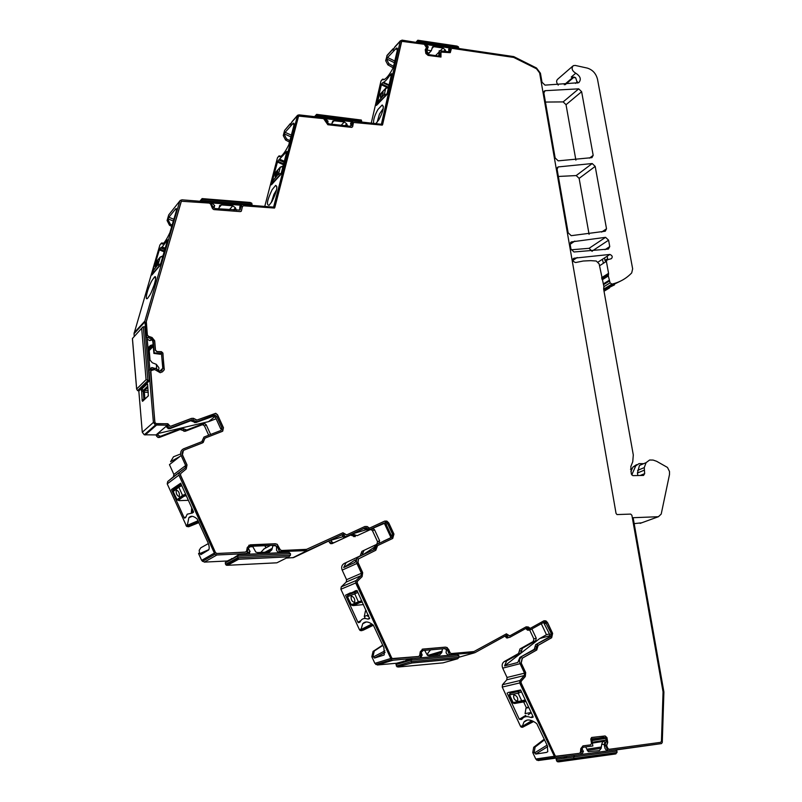 <?xml version="1.0" encoding="UTF-8"?>
<svg xmlns="http://www.w3.org/2000/svg" width="802" height="802" viewBox="0 0 802 802"><rect width="100%" height="100%" fill="white"/><g stroke="black" fill="none" stroke-linecap="round" stroke-linejoin="round"><path stroke-width="1.2" d="M448.98 51.98L448.689 49.874L449.872 48.03M445.982 51.719L445.18 49.854L442.985 48.02L433.722 46.656L432.519 46.927L431.306 50.737L426.804 50.085L428.278 46.887L425.902 44.481L449.812 48M449.701 48.11L448.709 49.112M450.243 47.569L425.641 43.94L427.596 48.942L425.902 51.929L428.549 54.606L440.077 56.26L439.225 50.737L449.25 51.829L450.724 47.308L513.741 56.601L536.488 67.99L540.428 73.213L542.002 82.235L545.019 85.132L578.733 82.696C581.51 79.438 580.518 76.27 575.746 73.203C571.966 70.787 571.154 68.27 573.29 65.654L575.285 65.443L587.264 68.08C592.578 69.744 595.986 73.453 597.5 79.208L632.648 268.84L631.695 272.921C626.342 278.525 619.776 282.254 611.996 284.108L610.091 282.865L603.906 286.685M426.804 50.085L427.085 51.358L426.042 52.441M431.306 50.737L428.89 53.143L427.717 52.701L427.085 51.358M417.311 42.376L417.892 41.764L458.714 47.799L458.142 48.401M458.714 47.799L457.16 46.105L417.832 40.24L418.694 42.586M351.196 125.794L350.584 123.759L351.888 121.774M347.597 125.984L346.705 123.849L344.319 121.934L334.103 120.771L332.74 121.112L331.767 124.2M352.439 121.192L352.018 121.724M327.597 123.217L328.048 121.202L325.482 118.676L351.968 121.693M352.369 121.272L325.131 118.165M315.938 116.791L316.62 114.365L361.341 120.049L361.662 121.232L360.97 121.944L361.662 121.232L316.589 116.059L317.522 116.972M425.651 43.96L402.023 40.12L400.248 41.233L381.391 124.28L352.86 121.022L351.647 125.092L349.963 126.245L329.01 123.899L326.945 122.305L324.579 117.784L299.056 114.866L297.562 115.287L273.582 207.116L241.893 204.6L239.748 210.084L239.748 207.568L241.061 205.292M213.873 208.099L214.685 205.603L211.908 202.936L241.041 205.242M236.42 210.244L235.417 207.808L232.811 205.803L221.452 204.911L219.918 205.342L218.695 208.871M240.79 205.533L239.868 206.545M240.931 205.352L241.402 204.841L211.006 202.425M251.237 205.342L252.069 204.48L251.287 205.342M201.222 201.362L202.084 198.595L250.184 202.475L251.768 203.207L252.069 204.48L201.964 200.48L203.026 201.502M610.091 282.865L608.327 275.968L608.558 273.352L606.392 261.362L607.134 259.868L611.304 258.715C612.888 257.021 612.417 255.597 609.911 254.445L574.001 258.204C572.257 260.119 572.798 261.562 575.625 262.535L583.244 261.021L590.773 260.65L596.277 261.031L599.144 263.908L603.866 286.384L603.665 289.231L633.299 454.965L632.748 461.731L630.863 466.463L631.294 473.902L632.848 475.636L643.535 475.426L644.678 473.631L644.257 467.616L646.091 462.654L649.61 460.017L653.099 460.067L656.607 461.28L667.485 467.446L669.5 471.496L669.49 474.573L661.209 514.082L658.402 516.719L633.129 517.701L663.906 691.986L662.272 742.482L661.46 743.594L607.936 750.852L605.109 744.236L604.157 744.376L605.039 748.497L606.913 751.003M604.157 744.376L601.69 744.376L601.139 748.356L599.395 750.642L588.257 751.634L585.63 746.933M581.821 754.401L583.425 751.404L581.841 748.497M601.69 744.376L602.733 741.479L605.209 742.061L604.357 744.025M616.949 751.013L617.009 752.507L573.951 758.401L573.681 756.908L616.949 751.013L615.655 749.81L574.563 755.384L573.681 756.908L556.127 759.454L557.009 757.96L566.783 756.557M574.563 755.384L566.803 756.527L566.362 757.278L564.167 757.599L564.097 758.301M564.167 757.599L564.608 756.847M566.362 757.278L565.55 758.091M556.127 759.454L557.4 761.76L574.503 759.604L557.4 761.76M558.523 761.88L615.395 753.99L617.009 752.507M556.528 760.897L573.951 758.401L574.242 759.364M446.403 649.369L446.082 652.848L448.188 655.344M430.473 649.981L428.047 652.898L427.416 655.344M420.749 657.81L422.173 654.973L421.22 652.668M442.413 648.938L441.802 652.557L439.777 654.803L428.94 655.775L427.446 655.364L424.749 650.482M458.945 655.765L458.975 657.289L411.326 661.62L411.075 660.096L458.945 655.765L457.581 654.502L412.118 658.592L411.075 660.096L395.977 664.577L397 663.104L405.14 660.998M404.589 661.75L403.025 661.891L402.825 662.542M403.025 661.891L403.536 661.149M404.088 662.171L405.431 660.587L412.118 658.592M395.977 664.577L397.15 666.903L412.068 662.983L397.15 666.903M443.165 662.823L457.721 658.733L458.975 657.289M396.338 666.051L411.326 661.62L411.677 662.632M152.139 339.827L149.733 340.579L147.237 339.156M149.794 368.86L151.929 367.537L154.355 368.228M153.122 344.7L150.806 345.341L149.002 347.878L150.054 360.108L152.32 362.765L156.32 364.329L158.876 367.687L158.896 369.241L157.804 370.293M162.786 368.258L159.738 371.206L161.643 370.554L162.786 368.258L161.443 353.141L154.265 352.96L153.232 341.081L151.377 338.795L146.535 337.151L147.107 337.652L149.864 369.582L151.929 367.537M144.791 326.715L142.906 326.925L132.41 338.524L136.621 389.05L137.573 390.634L139.027 390.825L149.443 380.729L144.791 326.715L146.315 337.381M141.703 328.589L146.074 379.667L149.563 380.609L149.002 370.013M132.41 338.524L141.864 328.048M136.621 389.05L146.074 379.667M248.62 554.212L250.054 551.495L248.379 548.378M278.474 552.819L276.53 550.282L276.56 546.262M249.171 546.834L252.83 546.673L255.778 552.047L257.482 552.578L269.492 552.017L271.818 549.821L272.951 545.561M260.75 552.428L264.199 548.799M231.768 559.275L237.442 556.167L238.655 554.683L230.495 559.976L225.202 562.874L226.395 561.41L232.58 558.463M238.655 554.683L289.001 552.327L290.454 553.661L290.444 555.215L288.991 556.768L277.362 562.573M238.044 558.753L226.214 565.179L227.467 565.3L238.635 559.255L237.442 556.167L290.454 553.661M231.878 559.194L231.096 559.235L231.698 558.503M231.096 559.235L230.745 559.836M225.202 562.874L226.214 565.179M388.469 87.618L385.692 88.441L378.855 95.939M387.015 94.014L384.288 94.546L377.451 102.275M381.15 97.353C382.965 94.596 383.486 92.862 382.694 92.14L382.273 92.471C380.449 95.227 379.937 96.962 380.729 97.674L381.15 97.353M388.709 86.576L388.268 87.117M382.975 92.13L382.303 92.491C380.479 95.237 379.968 96.972 380.76 97.684M282.996 166.465L280.299 167.247L274.073 174.345M281.191 173.453L278.555 173.934L272.349 181.272M275.728 176.54C277.572 173.533 278.124 171.678 277.392 170.956L277.111 171.207C275.276 174.214 274.715 176.069 275.457 176.781L275.728 176.54M277.682 170.906L275.196 176.851M162.816 256.409L160.24 257.141L154.836 263.688M160.58 264.089L158.084 264.52L152.711 271.276M155.668 266.835C157.513 263.547 158.134 261.542 157.523 260.82L157.392 260.961C155.558 264.249 154.936 266.254 155.548 266.966L155.668 266.835M157.783 260.7L157.433 260.971C155.588 264.259 154.966 266.264 155.578 266.986M526.022 701.529L514.463 703.504L525.821 701.108M513.16 702.592L525.3 699.986M528.628 707.113L526.713 707.544M509.18 694.943L518.172 693.249L521.5 691.855M514.262 694.953L513.741 695.284C513.32 698.191 514.443 700.126 517.12 701.078L517.651 700.747C518.062 697.83 516.939 695.895 514.262 694.953M531.265 712.757L528.177 714.793M509.32 695.164L510.112 692.898L511.887 691.655L510.232 692.788M514.012 695.043L513.771 695.264C513.34 698.171 514.473 700.106 517.14 701.068L517.4 700.968M363.486 604.568L353.512 605.57M351.206 604.778L358.384 601.811L359.717 602.633L353.151 605.6M347.497 596.678L354.755 593.881L358.384 601.811L361.732 600.758M351.487 596.127L351.176 596.367C350.775 599.485 351.847 601.51 354.374 602.442L354.705 602.202C355.085 599.074 354.013 597.039 351.487 596.127M355.747 590.623L348.028 595.014L355.246 592.087L354.755 593.881L357.892 592.407M368.509 615.495L367.707 616.307L368.659 615.826M351.446 596.147L351.196 596.347C350.805 599.475 351.877 601.5 354.404 602.432L354.454 602.412M188.37 500.308L179.588 500.618M177.021 499.786L182.515 495.385L183.959 496.278L178.204 500.288L179.187 500.638M178.495 499.185L177.683 499.756M173.222 491.506L178.846 487.205L182.515 495.385L185.633 494.222M176.34 490.082L176.209 490.202C175.919 493.581 176.941 495.706 179.267 496.598L179.407 496.458C179.678 493.08 178.656 490.954 176.34 490.082M181.222 484.438L179.458 485.41L178.846 487.205L181.753 485.631M176.47 490.012L176.239 490.192C175.889 493.34 176.871 495.486 179.177 496.649M607.996 259.637L607.615 258.745L604.979 260.439L605.771 261.763M607.154 256.229L607.615 258.745M604.528 257.923L604.979 260.439M643.655 463.686L638.993 463.616L635.745 465.872L631.765 474.944M635.745 465.872L632.918 467.065L630.893 471.656M632.918 467.065L636.577 464.639M447.085 647.675L445.431 647.134L422.814 649.089L420.258 651.735L419.717 655.424L418.694 656.487L393 658.783L391.717 657.961L357.181 582.833L357.421 581.229L362.103 576.658L362.684 572.658L358.023 562.483L358.464 558.924L375.807 550.262L377.582 545.611L392.709 538.443L393.952 534.092L388.79 522.964L386.855 521.079L384.679 521.11L369.501 528.147L367.156 526.523L364.84 526.513L346.654 534.914L342.965 532.759L306.554 549.35L281.502 550.503L280.149 549.591L277.221 544.287L275.286 543.746L250.234 544.839L247.297 547.425L246.545 551.124L245.372 552.167L216.881 553.48L215.497 552.598L180.51 475.025L180.841 473.411L186.214 468.969L187.026 464.949L182.505 454.924C181.723 452.669 182.335 451.035 184.31 450.002L202.515 442.884L205.152 438.062L222.204 431.416L223.487 427.817L217.553 414.784L215.728 413.301L196.981 420.058L193.392 418.303L191.417 418.403L170.956 426.143L170.034 426.153L167.879 423.777L155.939 423.616L154.906 422.313L150.545 371.777L151.377 370.504L154.706 369.522L160.179 372.719L162.475 371.767L164.029 370.103L162.315 371.927M167.428 423.707L156.31 423.807L154.796 422.413L150.836 370.845M445.431 647.134L447.175 647.575L449.892 652.768L451.145 653.62L474.132 651.525M382.604 124.641L401.702 41.333L424.278 44.27L426.463 47.579L425.271 49.754L425.832 53.493L428.108 55.418L440.97 57.042L440.99 52.07L450.173 52.671L451.285 48.952L452.127 48.371L513.721 57.433L536.488 68.761L539.636 72.942L616.046 513.42L617.019 514.573L630.693 514.092L631.896 515.265L663.053 691.895L661.449 741.238L660.637 742.351L609.069 749.319L607.896 748.527L606.643 745.649L607.736 742.371L606.954 737.609L605.139 735.955L591.676 737.469L590.803 738.963L591.515 743.364L590.653 744.868L583.024 745.87L580.808 748.577L580.447 752.226L579.555 753.309L556.327 756.446L555.134 755.674L521.059 682.793L521.22 681.199L525.3 676.527L525.681 672.567L521.23 663.074L522.363 658.161L536.759 650.001L538.192 645.339L551.666 637.73L552.628 633.379L547.535 622.573L545.881 620.858L543.736 620.898L530.262 628.357L528.177 626.933L525.932 626.943L509.751 635.876L506.323 633.881L473.952 651.545L451.315 653.57L450.062 652.718L448.579 649.259M382.283 125.132L353.552 122.465M164.029 370.103L162.916 353.06L161.433 351.677L157.002 351.567L155.508 350.183L154.686 340.76L152.049 337.502L148.42 336.269L147.357 334.965L146.305 321.401L181.362 201.242L209.292 203.086L210.585 204.039L212.54 208.63L213.833 209.583L240.339 211.618L241.432 210.866L242.415 206.545L243.497 205.793L274.484 208.059L298.585 116.079L323.607 118.636L327.838 124.731L351.667 127.398L352.629 126.736L353.401 122.796M239.748 210.084L215.197 208.6L212.931 206.936L210.435 202.094L182.014 199.828L180.239 200.43L168.741 214.866L179.979 200.761M146.535 337.151L144.841 321.121L179.738 201.282M159.768 371.206L155.468 368.248L148.921 370.374L153.403 422.413L142.285 432.238L144.27 434.784L156.069 434.915L156.661 436.238L158.215 434.915L157.623 433.601L166.295 426.183L168.25 428.759L170.806 427.777L169.402 427.777L168.049 426.534L166.896 427.516M168.049 426.534L167.438 425.19L155.438 425.01L153.403 422.413M212.791 416.118L215.096 415.055L216.69 416.358L221.913 427.827L220.68 428.779L215.467 417.331L213.873 416.037L195.768 422.604L190.696 420.769L191.879 419.787L170.806 427.777M191.879 419.787L194.425 420.709L193.232 421.692M214.014 415.135L196.961 421.621L194.425 420.709M221.913 427.827L220.981 430.443L203.969 437.06L201.813 441.681L183.598 448.799C180.901 450.193 180.079 452.438 181.132 455.516L185.663 465.531L185.172 467.947L167.718 481.501L167.227 483.887L186.665 526.443L188.67 526.754L198.976 522.593M250.485 546.312L275.066 545.23L250.485 546.312L248.44 548.127L246.846 553.591L216.891 554.984L214.906 554.262L178.916 475.135L179.407 472.699M275.066 545.23L277.432 546.824L279.417 551.586L277.773 552.448M355.216 559.906L343.697 567.545L354.945 562.463L357.411 557.44L373.572 549.771L375.336 545.129L390.454 537.982L391.196 535.375L386.053 524.267L384.9 523.145L368.439 530.192L363.777 528.568L365.261 527.836L346.534 536.498L345.02 536.458L343.396 534.092L307.537 550.593L279.417 551.586M365.261 527.836L367.597 528.648L366.113 529.38M383.587 523.165L369.933 529.46L367.597 528.648M385.1 522.423L386.414 522.403L387.567 523.536L392.729 534.663L391.988 537.28L375.336 545.129M374.454 547.455L375.968 546.753L376.85 544.438M375.968 546.753L375.075 549.079L357.411 557.44M356.92 563.475L361.431 573.26L346.574 579.696L342.173 570.112L356.92 563.475C355.857 560.478 356.509 558.242 358.895 556.758M361.431 573.26L361.08 575.656L356.058 580.558L341.251 586.874L340.89 589.239L359.406 629.62L360.148 630.512L361.882 630.683M423.055 650.512L445.24 648.577L423.055 650.512L421.271 652.367L420.037 657.81L393.02 660.236L391.366 659.745L355.697 582.964L356.058 580.558M445.24 648.577L447.446 650.061L449.421 654.683L447.706 655.184M528.869 630.151L527.515 630.161L525.932 628.718L527.676 628.207L526.323 628.207L509.651 637.42L508.227 637.41L506.724 635.154L474.844 652.718L449.421 654.683M527.676 628.207L528.468 628.928L526.724 629.44M549.45 633.901L546.473 634.733L539.686 638.552L504.568 665.921L517.821 662.482L519.866 657.45L534.242 649.309L535.676 644.658L549.139 637.069L549.721 634.462L543.656 622.653L545.42 622.131L544.127 622.151L530.613 629.64L528.468 628.928M545.42 622.131L551.495 633.971L550.914 636.577L535.676 644.658M534.964 646.983L536.728 646.502L537.44 644.176M536.728 646.502L536.007 648.828L519.866 657.45M605.109 744.236L606.683 740.206L604.868 737.539L591.716 738.853L592.858 745.96L583.254 747.233L581.701 749.128L580.778 754.542L556.357 757.85L554.914 757.469L519.676 682.953L519.917 680.557L524.287 675.555L524.518 673.169L520.077 663.685C518.994 660.758 519.506 658.532 521.611 656.988M164.35 369.161L163.919 370.213M164.24 369.261L162.796 353.171L161.322 351.787L156.881 351.677L155.398 350.294L154.575 340.88L151.939 337.622L148.31 336.389L147.247 335.086L146.134 322.193L181.232 201.392M241.432 210.866L241.141 211.367M241.312 210.996L242.575 206.184M274.775 207.628L298.444 116.23M352.499 126.876L353.271 122.937M382.474 124.781L401.541 41.493M425.23 49.794L426.373 48.611M440.719 52.842L440.98 57.042M440.579 52.992L440.849 52.22M451.285 48.952L450.303 52.571M660.637 742.351L608.878 749.349L607.705 748.557L606.452 745.68L607.545 742.401L606.763 737.639L604.949 735.985L591.565 737.489M582.894 745.9L590.653 744.868M579.555 753.309L555.425 756.286L520.889 682.843L521.039 681.239L525.12 676.567L525.5 672.607L521.059 663.124L522.182 658.211L536.578 650.051L538.012 645.389L551.485 637.78L552.448 633.43L547.355 622.623L545.701 620.918L544.087 620.738M530.072 628.417L526.292 626.783M509.47 635.976L506.423 633.831M447.005 647.625L448.408 649.309M445.27 647.184L422.193 649.219M418.814 656.467L392.018 658.582L357.03 582.904L357.271 581.29L361.953 576.718L362.534 572.728L357.872 562.553L358.314 558.994L375.657 550.332L377.431 545.681L392.559 538.513L393.802 534.162L388.639 523.034L386.704 521.16L384.529 521.19L369.351 528.217L367.005 526.603L364.689 526.593L346.504 534.984L342.815 532.829L306.414 549.42L281.362 550.573L280.018 549.671L277.081 544.357L275.146 543.826L248.81 545.26M245.843 552.057L216.751 553.55L215.377 552.668L180.39 475.115L180.721 473.501L186.094 469.06L186.906 465.04L182.385 455.025L183.387 450.544M204.4 439.436L203.197 442.503M204.279 439.526L204.791 438.283M196.981 420.058L215.598 413.401L217.432 414.875L223.367 427.907L222.735 431.135M196.861 420.158L193.272 418.403L191.297 418.504L170.846 426.243L169.924 426.243L167.317 423.807M605.279 231.207L571.214 235.678L568.137 232.77L557.099 169.222L558.172 166.926L592.207 163.538L595.194 166.395L606.512 228.781L605.279 231.207M578.703 88.842L581.63 91.699L593.179 155.327L591.946 157.633L558.192 160.851L555.144 157.944L543.856 92.922L545.17 90.686L578.703 88.842L563.144 101.904L566.032 104.701L575.886 160.129M573.961 251.978L570.964 249.071L570.152 244.389L571.455 241.903L605.57 237.332L608.588 240.189L609.751 246.575L608.397 249.061L573.961 251.978M641.68 522.804L634.171 523.626M615.836 749.98L661.46 743.594M583.054 747.274L592.858 745.96M556.357 757.85L538.122 760.537L557.009 757.97M538.122 760.537L535.776 759.033L532.759 752.567L533.711 747.274L544.287 739.163M519.676 682.953L502.232 687.063L520.498 726.271L521.24 727.143L522.784 727.234M531.816 720.657L522.343 726.361L523.907 722.101C526.824 718.823 531.124 719.344 536.799 723.675L547.305 745.619L547.766 751.685L546.573 752.396L547.806 751.634M547.726 746.622L535.736 754.07L546.573 752.396M535.736 754.07L534.172 752.346L535.124 747.043L544.588 739.785M508.057 692.527L520.628 690.001L533.049 716.567L530.784 717.489C527.014 715.975 524.157 716.417 522.212 718.813L521.871 719.274M507.105 693.078L519.315 719.254L521.511 719.494M533.049 716.567L533.089 717.199M531.375 717.569L532.979 717.259M502.232 687.063L502.473 684.718L506.804 679.795L507.044 677.459L502.694 668.146C501.641 665.279 502.152 663.094 504.247 661.57L518.533 653.52L519.967 648.948L533.27 641.48L533.851 638.913L529.551 629.76M504.568 665.921L506.613 660.948L504.247 661.57M507.927 637.921L506.503 637.901L505.16 636.016L494.684 641.79M444.669 648.748L447.446 650.061M393.02 660.236L377.391 664.978L396.93 663.204M377.391 664.978L374.875 663.374L371.827 656.718L373.08 651.394L382.724 645.079M371.857 624.006L361.02 629.54L362.715 623.745C365.161 620.989 368.699 621.45 373.331 625.139L383.937 647.735L384.248 654.873M385.11 652.447L374.504 658.031L383.777 655.124M374.504 658.031L373.03 656.327L374.283 651.003L382.865 645.379M369.712 618.352L367.697 619.084C364.83 618.001 362.614 618.422 361.04 620.337L359.908 622.162M360.148 621.861L358.474 622.703L359.807 622.212M358.474 622.703L357.892 622.182L360.75 620.738M350.394 592.828L345.522 595.214L357.892 622.182M345.522 595.214L357.01 590.472L369.612 618.593M368.208 619.114L369.582 618.613M346.574 579.696L346.223 582.052L341.251 586.874M343.697 567.545L346.143 562.593L344.138 563.515C341.782 564.969 341.121 567.164 342.173 570.112M363.777 528.568L345.071 537.22L343.567 537.18L341.943 534.814L293.572 557.591L286.194 558.112M343.396 534.092L341.943 534.814M274.585 545.49L277.432 546.824M250.023 546.573L249.322 546.713M216.891 554.984L204.36 562.112L227.146 560.999M204.36 562.112L201.653 560.387L198.555 553.52L199.518 552.949L199.197 550.322L200.771 547.816L208.37 543.586M198.124 520.709L187.327 525.3L188.851 517.731C190.756 515.496 193.513 515.886 197.122 518.924L207.818 542.202C209.292 545.761 209.583 548.337 208.69 549.931L200.881 554.623L199.518 552.949M175.448 488.298L171.558 489.461L180.671 483.215L193.402 511.465L193.493 512.257L192.37 513.009L187.197 514.192L185.793 517.36L184.63 518.162L184.099 517.671L185.974 516.889M171.588 489.872L184.099 517.671M181.132 455.516L169.463 464.629L173.884 474.453L173.402 476.819L167.718 481.501M179.838 456.518L170.595 461.691L173.493 456.779L180.691 453.952M190.696 420.769L169.653 428.749M167.438 425.19L156.069 434.915M138.806 390.795L142.285 432.238M147.247 383.847L141.553 389.351L142.175 400.659L142.566 401.331L148.33 395.877L147.638 384.519M161.443 353.141L160.43 354.273L153.884 353.401L154.265 352.96M153.884 353.401L152.841 341.482L151.377 338.795M144.761 322.033L134.024 333.712L134.245 336.309M134.024 333.712L159.899 244.991L161.683 242.966L163.287 243.618M162.706 244.099L161.052 243.437L163.137 243.758C164.981 242.004 167.227 238.334 169.874 232.76L175.959 212.169C176.751 209.272 176.691 208.139 175.788 208.781L168.861 217.242L167.087 220.51L168.741 214.866M151.809 280.82C147.418 288.67 144.3 301.963 147.799 298.073L150.104 294.645C154.325 287.126 157.503 274.224 154.475 277.021L151.809 280.82M155.488 262.615L159.608 249.021L160.57 247.878L164.811 249.572M152.811 271.728L151.909 275.026L160.29 265.101L167.658 239.798L162.164 246.966L160.57 247.878M239.848 210.014L240.42 209.081M290.424 124.841L292.169 121.483L297.291 115.598M290.144 124.711L291.246 123.137M281.161 156.169L278.885 156.009L280.82 156.41C283.086 154.816 285.733 150.976 288.77 144.891L293.712 126.185C294.284 123.789 294.113 122.806 293.211 123.247L285.121 132.35L283.266 135.548L284.61 130.415L290.314 123.608M264.76 206.415L277.452 157.804L278.725 156.19M274.204 173.884L277.682 161.212L278.775 159.989L284.068 162.315M272.319 181.102L271.417 184.841L280.981 174.255L286.905 151.327L278.775 159.989M271.998 201.462L269.191 205.212C266.124 205.432 267.116 200.229 272.179 189.613L275.667 185.382C277.913 186.535 276.69 191.899 271.998 201.462M351.086 125.984L351.647 125.092M393.09 50.105L394.885 46.817L400.479 40.701M392.82 49.975L393.07 48.792L393.902 48.641M371.256 123.117L380.97 81.032L382.313 79.388L384.168 79.568C386.825 78.165 389.842 74.205 393.231 67.689L397.261 50.566L396.589 48L387.577 57.533L385.672 60.661L387.216 55.188L392.91 48.962M382.785 82.666L383.466 82.285C385.261 81.423 387.396 79.087 389.862 75.248L391.657 73.604L386.895 94.536L376.449 105.423L381.592 83.929L382.785 82.666L388.94 85.583M373.622 123.388C373.201 120.049 374.624 115.418 377.902 109.513L382.173 105.002C384.328 106.486 383.236 111.398 378.905 119.739L375.777 123.638M438.704 56.06L439.225 50.737M449.17 51.879L449.721 51.027M575.746 73.203L571.255 77.052L575.726 77.854L577.35 83.077M558.242 85.132C556.217 82.566 556.107 80.541 557.891 79.027L572.548 66.305M620.568 281.081L605.811 288.289L603.655 288.259M644.066 470.263L637.42 473.02L637.871 475.546M637.42 473.02L639.455 465.451L646.091 462.654M558.352 176.46L576.197 175.568L579.134 178.375L589.089 234.334M545.44 102.065L563.144 101.904M571.174 249.793L589.089 248.309L592.117 251.367M533.651 721.519L522.944 727.053L532.819 721.098M522.343 726.361L522.944 727.053M523.676 702.001L526.393 707.805M539.686 638.552L549.941 635.695M546.473 634.733L541.29 623.715M531.886 628.938L536.257 638.242L535.676 640.808L522.353 648.297L520.919 652.878L506.613 660.948M373.421 625.219L363.065 630.252L361.702 630.292L372.74 624.658M361.02 629.54L361.702 630.292M390.915 537.651L383.376 541.22L390.744 537.811M383.376 541.22L382.775 541.621M374.394 547.175L362.735 554.914M390.975 537.591L384.258 523.104L375.085 527.104M366.364 529.711L352.088 533.972M342.935 536.708L330.965 540.277M330.905 540.307L332.509 542.633L330.534 543.616L329.522 542.553L331.487 541.581M361.913 551.345L363.958 550.403L363.075 552.688L361.04 553.621L361.913 551.345L376.82 544.297L377.562 541.731L372.509 530.814L371.376 529.711L370.083 529.731L372.128 528.729L357.171 535.676L352.569 534.092L333.993 542.673L332.509 542.633M372.128 528.729L373.431 528.718L374.564 529.821L379.627 540.769L378.885 543.345L363.958 550.403M363.075 552.688L362.193 554.974L346.143 562.593M361.04 553.621L360.158 555.906L344.138 563.515M328.94 541.29L329.522 542.553M198.886 522.393L189.613 526.142L188.109 526.122L198.565 521.681M187.327 525.3L188.109 526.122M193.442 419.867L191.147 420.398M222.074 429.14L221.583 428.078M216.109 418.754L208.6 421.631L157.623 433.601M208.69 435.215L204.54 426.073L202.976 424.809L201.914 424.89L203.558 423.556L186.776 429.982L181.773 428.188L160.931 436.128L159.548 436.138L158.215 434.915M203.558 423.556L204.62 423.476L206.194 424.749L210.615 434.473M214.906 416.569L208.6 421.631M181.773 428.188L180.169 429.511L159.377 437.441L157.994 437.451L156.661 436.238M144.4 399.436L143.839 398.935L144.841 398.033L145.032 398.835M147.879 387.366L144.591 390.444L144.34 392.208L143.207 391.536L143.438 390.283L147.768 386.113M167.939 219.457L170.355 224.219L172.179 225.131M167.087 220.51L169.503 225.262L171.808 226.415M163.678 243.217L161.683 242.966M151.438 291.968L154.215 284.86M284.239 134.445L286.525 138.886L289.953 140.731M283.266 135.548L285.552 139.989L289.592 142.155M271.236 202.705L273.913 194.395L276.57 189.843M386.724 59.518L388.9 63.689L393.662 66.406M385.672 60.661L387.847 64.822L393.15 67.849M384.409 79.448L382.734 79.107L383.907 79.669M383.085 79.789L382.303 79.418L382.734 79.107M377.1 122.315L379.466 114.044L383.246 108.511M604.768 288.54L603.685 289.342M370.083 529.731L357.171 535.676M352.569 534.092L350.554 535.074L355.146 536.658M350.554 535.074L332.018 543.646L330.534 543.616M266.084 545.861L265.141 546.373L265.953 547.856M201.914 424.89L185.162 431.296L186.776 429.982M180.169 429.511L185.162 431.296M609.52 287.928L604.026 291.246M614.522 284.85L603.836 290.154M384.068 523.024L376.629 526.643M147.879 387.296L144.591 390.444L141.553 389.351M148.3 392.298L144.34 392.208L144.841 398.033L145.904 398.023M603.435 263.257L602.382 259.307M428.278 46.887L427.376 47.819M426.985 49.734L426.052 50.716M428.89 53.143L427.757 54.325M433.722 46.656L431.907 48.541M442.985 48.02L440.188 50.877M438.704 52.411L435.576 55.619M445.18 49.854L443.686 51.388M445.591 50.887L444.93 51.569M427.717 52.701L426.875 53.564M458.383 46.706L417.762 40.691L416.318 42.235M328.048 121.202L326.975 122.375M334.103 120.771L332.008 123.027M344.319 121.934L341.191 125.262M346.705 123.849L344.97 125.683M347.126 124.952L346.294 125.834M361.341 120.049L316.499 114.886L314.895 116.681M211.908 202.936L211.457 203.457M214.685 205.603L213.162 207.367M221.452 204.911L219.006 207.708M232.811 205.803L229.342 209.693M235.417 207.808L233.442 210.014M235.858 209.001L234.846 210.124M251.768 203.207L201.904 199.197L200.159 201.272M581.45 751.705L583.425 751.404M587.254 750.441L601.139 748.356M586.773 749.218L601.209 747.033M592.397 743.093L602.733 741.479M615.395 753.99L574.503 759.604M420.829 655.374L422.173 654.973M431.737 655.525L441.802 652.557M427.606 655.465L441.922 651.224M443.025 662.863L398.313 667.013M457.31 658.833L412.068 662.983M156.32 364.329L156.761 369.321M152.069 367.537L150.064 369.511M150.806 345.341L149.032 347.166M152.069 345.03L149.022 348.168M153.172 345.211L149.122 349.371M143.277 326.835L147.889 380.619L137.573 390.634M132.45 338.604L136.651 388.87M250.054 551.495L247.467 552.909M272.83 545.791L275.627 545.671M269.993 545.691L263.838 548.989M272.008 548.468L264.931 552.227M271.818 549.821L267.487 552.107M249.612 553.36L247.968 554.242M250.064 551.535L247.457 552.959M290.444 555.215L237.673 557.741L225.522 564.367M238.234 559.475L236.57 559.555M238.635 559.255L288.73 556.829M227.467 565.3L276.88 562.814M388.579 87.137L385.692 88.441L384.288 94.546L385.09 96.009L378.544 102.786L377.752 101.343L379.166 95.268L385.802 88.17M386.003 95.649L385.09 96.009M378.544 102.786L378.424 103.548M283.136 165.914L280.299 167.247L278.555 173.934L279.407 175.498L273.402 181.994L272.57 180.45L274.304 173.803L280.409 166.996M280.319 175.167L279.407 175.498M273.402 181.994L273.362 182.736M162.996 255.788L160.24 257.141L158.084 264.52L158.976 266.194L153.733 272.259L152.851 270.595L155.007 263.277L160.32 256.951M159.758 265.903L158.976 266.194M153.733 272.259L153.753 272.891M514.463 703.504L513.23 702.742L509.681 695.123L510.062 693.349L518.553 691.464L518.172 693.249L521.761 700.938L522.994 701.71M526.774 707.494L526.002 708.156L528.849 707.575M531.135 712.487L525.109 713.61M526.713 707.534L525.982 708.156L525.089 713.66L525.942 708.206M510.353 692.738L510.062 693.349M518.553 691.464L520.839 690.442M359.717 602.633L362.334 602.071M352.459 605.46L351.126 604.638L347.537 596.788L348.028 595.014M366.173 610.412L365.471 610.923L366.263 610.623M368.278 615.004L364.298 616.467L365.131 618.272L364.288 616.447M364.298 616.467L365.441 610.944L364.298 616.467M355.246 592.087L357.291 591.094M183.959 496.278L186.285 495.666M191.528 512.127L191.879 508.077M178.204 500.288L176.771 499.405L173.132 491.305L173.753 489.531L179.046 485.701M191.367 512.237L191.728 507.756L191.357 512.247L193.202 511.024M658.402 516.719L640.096 523.385M607.345 750.461L606.342 750.602M605.289 745.74L604.337 745.89M605.259 745.639L604.307 745.78M605.069 744.487L604.117 744.627M606.412 741.94L605.189 742.131M606.683 740.206L592.297 742.462M606.643 739.965L592.257 742.231M605.831 738.371L591.996 740.577M605.209 737.8L591.886 739.935M603.776 737.289L591.766 739.213M553.981 756.316L535.776 759.033M522.383 725.91L520.498 726.271M534.172 752.346L532.759 752.567M519.917 680.557L502.473 684.718M524.287 675.555L506.804 679.795M524.518 673.169L507.044 677.459M502.694 668.146L520.077 663.685M534.242 649.309L536.007 648.828M549.139 637.069L550.914 636.577M549.721 634.462L551.495 633.971M544.638 623.675L546.403 623.154M507.305 636.407L505.581 636.908M474.072 652.948L458.975 657.229M390.454 658.592L374.875 663.374M355.697 582.964L340.89 589.239M361 629.049L359.406 629.62M373.03 656.327L371.827 656.718M361.08 575.656L346.223 582.052M373.572 549.771L375.075 549.079M390.454 537.982L391.988 537.28M391.196 535.375L392.729 534.663M386.053 524.267L387.567 523.536M369.933 529.46L368.439 530.192M345.071 537.22L346.534 536.498M343.988 535.375L342.534 536.107M307.537 550.593L293.572 557.591M306.685 550.804L292.72 557.791M280.088 552.047L278.615 552.809M246.846 553.591L245.422 554.362M214.134 553.22L201.653 560.387M178.916 475.135L167.227 483.887M187.257 524.749L185.984 525.581M185.172 467.947L173.402 476.819M185.663 465.531L173.884 474.453M215.467 417.331L216.69 416.358M196.961 421.621L195.768 422.604M156.43 425.19L145.242 434.955M162.235 369.922L161.232 370.885M153.272 346.394L149.232 350.544M151.357 339.166L149.994 340.579M144.841 321.121L134.114 332.82M161.042 243.618L159.899 244.991M241.352 204.971L239.828 206.655M297.061 116.13L291.477 122.536M290.194 123.999L284.61 130.415M278.765 156.34L277.452 157.804M352.379 121.343L350.574 123.247M400.248 41.233L394.203 47.829M392.82 49.343L386.754 55.96M382.394 79.508L380.97 81.032M427.546 49.112L426.113 50.616M450.303 47.599L448.689 49.243M574.142 77.062L573.109 77.192L564.277 84.761M572.407 76.932L571.255 77.052M611.996 284.108L604.788 288.54M609.34 281.081L603.555 284.67M609.109 280.329L603.415 283.858M608.327 275.968L602.302 279.738M608.337 275.397L602.061 279.327M608.548 274.495L601.811 278.705M608.558 273.352L601.61 277.723M606.392 261.362L599.485 265.803M609.911 254.445L598.182 262.023M574.001 258.204L573.169 258.755M644.678 473.631L640.126 475.496M644.257 467.616L637.61 470.393M606.512 228.781L601.61 232.089M595.194 166.395L579.134 178.375M592.207 163.538L576.197 175.568M558.403 166.866L557.28 167.728M545.17 90.686L543.916 91.779M593.179 155.327L589.48 158.134M581.63 91.699L566.032 104.701M609.751 246.575L604.979 249.693M608.588 240.189L592.066 251.116M605.57 237.332L589.089 248.309M571.455 241.903L570.493 242.565M535.124 747.043L533.711 747.274M534.463 752.958L547.084 745.128M532.889 716.226L530.784 717.489M519.315 719.254L525.871 715.334M520.919 652.878L518.533 653.52M374.283 651.003L373.08 651.394M373.321 656.958L384.96 650.843M369.672 618.081L367.697 619.084M362.193 554.974L360.158 555.906M199.818 553.601L208.881 549.611M189.613 526.142L188.67 526.754M192.981 512.598L191.939 513.039M176.781 487.345L171.558 489.461M160.931 436.128L159.377 437.441M141.322 390.594L143.207 391.536L143.839 398.935L142.175 400.659M142.566 401.331L148.45 395.617M151.428 339.206L150.124 340.569M169.503 225.262L170.355 224.219M168.109 218.896L173.372 221.051M168.861 217.242L173.884 219.297M175.427 209.162L176.5 209.613M159.608 249.021L164.41 250.946M160.821 247.688L164.881 249.322M166.265 241.201L167.147 241.552M166.626 240.66L167.327 240.941M159.227 249.853L164.159 251.828M285.552 139.989L286.525 138.886M284.369 133.924L290.956 136.871M279.236 155.829L280.71 156.48M285.121 132.35L291.397 135.157M292.56 123.849L294.023 124.51M278.715 156.21L280.028 156.781M277.682 161.212L283.677 163.839M279.086 159.768L284.149 161.994M285.281 152.871L286.384 153.362M285.672 152.32L286.555 152.711M277.302 162.004L283.457 164.701M387.847 64.822L388.9 63.689M386.835 59.047L394.494 62.736M387.577 57.533L394.875 61.062M395.637 48.762L397.421 49.634M381.592 83.929L388.268 87.087M383.125 82.406L389.02 85.202L383.095 82.426M389.862 75.248L391.145 75.859M390.283 74.696L391.296 75.188M381.221 84.691L386.985 87.418M565.23 84.671L573.981 77.192L575.154 77.443M521.641 650.582L519.255 651.234M519.967 648.948L522.353 648.297M533.27 641.48L535.676 640.808M533.851 638.913L536.257 638.242M376.82 544.297L378.885 543.345M377.562 541.731L379.627 540.769M372.509 530.814L374.564 529.821M352.85 535.866L354.865 534.884M332.018 543.646L333.993 542.673M204.54 426.073L206.194 424.749M182.666 430.403L184.28 429.08M150.435 345.451L149.142 346.795M577.45 81.784L575.555 83.378M632.297 468.468L630.492 469.23M144.661 390.454L148.149 390.534L144.661 390.454M429.812 52.451L427.927 54.416M417.782 40.29L416.007 42.185M316.539 114.455L314.584 116.641M240.53 205.683L239.999 206.274M219.918 205.342L219.457 205.873M201.984 198.726L199.858 201.252M615.936 753.85L574.382 759.554M457.721 658.733L411.937 662.923M238.515 559.215L288.991 556.768M379.306 94.967L377.521 101.684M377.531 101.674L378.163 103.809M274.464 173.483L272.419 180.671L273.181 182.926M155.177 262.946L152.771 270.705L153.643 273.011M525.831 701.128L513.741 703.344L512.869 702.803L509.31 695.154M362.314 602.031L358.915 602.432L351.657 605.259L347.326 596.868L347.807 595.084M186.264 495.636L183.036 496.017L177.292 500.027L173.052 491.365L173.252 489.932M607.615 750.782L606.663 750.923M604.868 737.539L591.836 739.624M554.914 757.469L536.698 760.156M529.26 629.65L527.515 630.161M508.227 637.41L506.503 637.901M449.701 655.023L448.749 655.294M445.942 649.049L446.463 648.888M391.366 659.745L375.777 664.497M384.9 523.145L386.414 522.403M368.529 529.46L367.035 530.182M365.171 528.578L366.664 527.846M345.02 536.458L343.567 537.18M279.697 551.926L278.204 552.708M214.906 554.262L202.405 561.41M213.873 416.037L215.096 415.055M195.748 421.672L194.555 422.654M191.889 420.719L193.081 419.737M169.402 427.777L168.25 428.759M155.438 425.01L144.27 434.784M450.363 47.438L449.721 48.09M611.906 284.119L604.708 288.55M577.219 257.522L572.929 260.379M558.172 166.926L557.41 167.518M544.678 90.857L544.147 91.308M574.823 241.081L570.132 244.289M527.335 720.036L523.907 722.101M522.653 726.883L521.24 727.143M366.233 621.961L362.715 623.745M361.351 630.081L360.148 630.512M192.199 516.318L188.851 517.731M187.638 525.821L186.665 526.443M176.751 487.355L171.548 489.471M159.548 436.138L157.994 437.451M147.287 383.807L147.618 384.379M175.788 208.781L176.51 209.081M155.668 278.414L154.475 277.021M160.671 247.768L164.851 249.442M162.164 246.966L165.212 248.189M293.211 123.247L294.013 123.608M278.976 159.809L284.129 162.074M279.998 159.357L284.339 161.262M276.921 186.996L275.667 185.382M396.589 48L397.391 48.381M383.466 82.285L389.08 84.942M383.366 106.696L382.173 105.002M371.376 529.711L373.431 528.718M353.772 536.658L355.787 535.676M353.943 534.092L351.928 535.084M202.976 424.809L204.62 423.476M183.969 431.356L185.583 430.032M182.956 428.128L181.352 429.461"/></g></svg>
